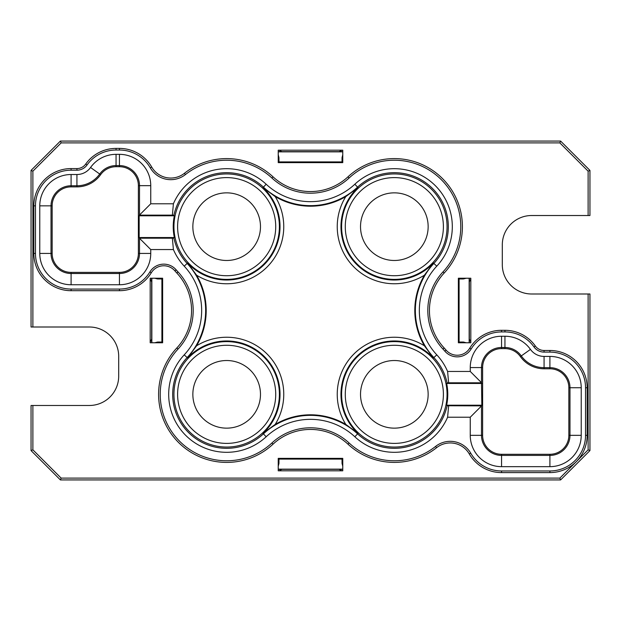 <?xml version="1.0" encoding="UTF-8"?>
<svg xmlns="http://www.w3.org/2000/svg" width="621" height="621" viewBox="0 0 621 621"><rect width="100%" height="100%" fill="white"/><g stroke="black" fill="none" stroke-linecap="round" stroke-linejoin="round"><path stroke-width="0.93" d="M185.431 174.571A23.629 23.629 0 0 1 150.298 167.856A35.638 35.638 0 0 0 119.434 150.034L116.057 150.034A35.638 35.638 0 0 0 87.033 164.992A12.404 12.404 0 0 1 76.926 170.201L71.097 170.201A35.638 35.638 0 0 0 35.467 205.838L35.467 253.438A35.638 35.638 0 0 0 71.097 289.068L119.434 289.068A35.638 35.638 0 0 0 149.871 271.967A16.293 16.293 0 0 1 176.17 269.848A66.439 66.439 0 0 0 178.025 271.92A56.635 56.635 0 0 1 178.025 349.08A66.439 66.439 0 0 0 226.665 460.774A66.439 66.439 0 0 0 271.92 442.975A56.635 56.635 0 0 1 349.08 442.975A66.439 66.439 0 0 0 435.569 446.429A23.629 23.629 0 0 1 470.702 453.144A35.638 35.638 0 0 0 501.566 470.966L549.903 470.966A35.638 35.638 0 0 0 585.533 435.337L585.533 387.737A35.638 35.638 0 0 0 549.903 352.099L544.074 352.099A12.404 12.404 0 0 1 533.967 346.891A35.638 35.638 0 0 0 504.943 331.932L501.566 331.932A35.638 35.638 0 0 0 471.129 349.033A16.293 16.293 0 0 1 444.83 351.152A66.439 66.439 0 0 0 442.975 349.08A56.635 56.635 0 0 1 442.975 271.92A66.439 66.439 0 0 0 441.314 179.686A66.439 66.439 0 0 0 349.08 178.025A56.635 56.635 0 0 1 271.92 178.025A66.439 66.439 0 0 0 185.431 174.571L184.421 173.298A22.007 22.007 0 0 1 151.703 167.041A37.26 37.26 0 0 0 119.434 148.403L116.057 148.403A37.26 37.26 0 0 0 85.714 164.045A10.782 10.782 0 0 1 76.926 168.578L71.097 168.578A37.26 37.26 0 0 0 33.837 205.838L33.837 253.438A37.26 37.26 0 0 0 71.097 290.698L119.434 290.698A37.26 37.26 0 0 0 151.26 272.813L149.871 271.967M442.975 349.08L444.17 347.97A68.069 68.069 0 0 1 446.064 350.097A14.671 14.671 0 0 0 469.74 348.187L471.129 349.033M226.665 360.522A33.813 33.813 0 0 0 192.852 394.335A33.813 33.813 0 0 0 226.665 428.148A33.813 33.813 0 0 0 260.478 394.335A33.813 33.813 0 0 0 226.665 360.522M394.335 360.522A33.813 33.813 0 0 0 360.522 394.335A33.813 33.813 0 0 0 394.335 428.148A33.813 33.813 0 0 0 428.148 394.335A33.813 33.813 0 0 0 394.335 360.522M394.335 192.852A33.813 33.813 0 0 0 360.522 226.665A33.813 33.813 0 0 0 394.335 260.478A33.813 33.813 0 0 0 428.148 226.665A33.813 33.813 0 0 0 394.335 192.852M226.665 192.852A33.813 33.813 0 0 0 192.852 226.665A33.813 33.813 0 0 0 226.665 260.478A33.813 33.813 0 0 0 260.478 226.665A33.813 33.813 0 0 0 226.665 192.852M196.593 275.204L187.596 263.017A53.367 53.367 0 0 0 276.329 246.195A53.367 53.367 0 0 0 263.017 187.596L275.204 196.593A57.101 57.101 0 0 1 196.593 275.204A69.645 69.645 0 0 1 196.593 345.796A57.101 57.101 0 0 1 275.204 424.407A69.645 69.645 0 0 1 345.796 424.407A57.101 57.101 0 0 1 424.407 345.796A69.645 69.645 0 0 1 424.407 275.204A57.101 57.101 0 0 1 345.796 196.593A69.645 69.645 0 0 1 275.204 196.593M345.796 196.593L357.983 187.596A53.367 53.367 0 0 0 394.335 280.032A53.367 53.367 0 0 0 433.404 263.017L424.407 275.204M174.346 237.532A53.437 53.437 0 0 1 174.346 215.797L139.166 215.797L139.166 237.532L174.346 237.532L173.896 238.084A53.988 53.988 0 0 0 187.138 263.436A69.086 69.086 0 0 1 187.138 357.564A53.988 53.988 0 0 0 226.665 448.323A53.988 53.988 0 0 0 263.436 433.862A69.086 69.086 0 0 1 357.564 433.862A53.988 53.988 0 0 0 447.104 405.754L481.5 405.87L481.492 435.337A20.074 20.074 0 0 0 501.566 455.41L549.903 455.41A20.074 20.074 0 0 0 569.977 435.337L569.977 387.737A20.074 20.074 0 0 0 549.903 367.663L544.074 367.663A27.968 27.968 0 0 1 521.291 355.918A20.074 20.074 0 0 0 504.943 347.488L501.566 347.488A20.074 20.074 0 0 0 481.492 367.562L481.5 382.8L448.626 382.8L447.601 371.451L470.252 371.451L470.252 367.562A31.322 31.322 0 0 1 501.566 336.248L504.943 336.248A31.322 31.322 0 0 1 530.45 349.39A16.72 16.72 0 0 0 544.074 356.415L549.903 356.415A31.322 31.322 0 0 1 581.225 387.737L581.225 435.337A31.322 31.322 0 0 1 549.903 466.658L501.566 466.658A31.322 31.322 0 0 1 470.252 435.337L470.252 417.219L447.601 417.219L448.626 405.87M447.601 417.219A57.97 57.97 0 0 1 354.847 436.78A65.104 65.104 0 0 0 266.153 436.78A57.97 57.97 0 0 1 173.515 417.483A57.97 57.97 0 0 1 184.22 354.847A65.104 65.104 0 0 0 184.22 266.153A57.97 57.97 0 0 1 173.399 249.549L150.748 249.549L150.748 253.438A31.322 31.322 0 0 1 119.434 284.752L71.097 284.752A31.322 31.322 0 0 1 39.775 253.438L39.775 205.838A31.322 31.322 0 0 1 71.097 174.517L76.926 174.517A16.72 16.72 0 0 0 90.55 167.491A31.322 31.322 0 0 1 116.057 154.342L119.434 154.342A31.322 31.322 0 0 1 150.748 185.663L150.748 203.781L173.399 203.781L172.374 215.13L139.5 215.13L139.508 185.663A20.074 20.074 0 0 0 119.434 165.59L116.057 165.59A20.074 20.074 0 0 0 99.709 174.02A27.968 27.968 0 0 1 76.926 185.764L71.097 185.764A20.074 20.074 0 0 0 51.023 205.838L51.023 253.438A20.074 20.074 0 0 0 71.097 273.512L119.434 273.512A20.074 20.074 0 0 0 139.508 253.438L139.5 238.2L172.374 238.2L173.399 249.549M275.204 424.407L263.017 433.404A53.367 53.367 0 0 0 226.665 340.968A53.367 53.367 0 0 0 187.596 357.983L196.593 345.796M424.407 345.796L433.404 357.983A53.367 53.367 0 0 0 344.671 374.805A53.367 53.367 0 0 0 357.983 433.404L345.796 424.407M448.626 382.8L447.104 382.916A53.988 53.988 0 0 0 433.862 357.564A69.086 69.086 0 0 1 433.862 263.436A53.988 53.988 0 0 0 394.335 172.677A53.988 53.988 0 0 0 357.564 187.138A69.086 69.086 0 0 1 263.436 187.138A53.988 53.988 0 0 0 173.896 215.246L174.346 215.797M151.26 272.813A14.671 14.671 0 0 1 174.936 270.903A68.069 68.069 0 0 0 176.83 273.03A55.013 55.013 0 0 1 176.83 347.97A68.069 68.069 0 0 0 226.665 462.404A68.069 68.069 0 0 0 273.03 444.17A55.013 55.013 0 0 1 347.97 444.17A68.069 68.069 0 0 0 436.579 447.702L435.569 446.429M444.17 347.97A55.013 55.013 0 0 1 444.17 273.03A68.069 68.069 0 0 0 442.462 178.537A68.069 68.069 0 0 0 347.97 176.83A55.013 55.013 0 0 1 273.03 176.83A68.069 68.069 0 0 0 184.421 173.298M32.882 327.003L31.05 327.003L31.05 170.41L60.392 141.068L560.608 141.068L589.95 170.41L589.95 215.518L588.118 215.518L588.118 171.171L559.855 142.9L61.145 142.9L32.882 171.171L32.882 327.003L89.362 327.003A29.342 29.342 0 0 1 118.696 356.345L118.696 376.147A29.342 29.342 0 0 1 89.362 405.482L32.882 405.482L32.882 449.829L61.145 478.1L559.855 478.1L588.118 449.829L588.118 293.997L531.638 293.997A29.342 29.342 0 0 1 502.304 264.655L502.304 244.853A29.342 29.342 0 0 1 531.638 215.518L588.118 215.518M588.118 293.997L589.95 293.997L589.95 450.59L560.608 479.932L60.392 479.932L31.05 450.59L31.05 405.482L32.882 405.482M119.434 154.342L119.434 166.715L116.057 166.715A18.948 18.948 0 0 0 100.625 174.672A29.094 29.094 0 0 1 76.926 186.882L71.097 186.882A18.948 18.948 0 0 0 52.148 205.838L52.148 253.438A18.948 18.948 0 0 0 71.097 272.386L119.434 272.386A18.948 18.948 0 0 0 138.382 253.438L138.382 185.663A18.948 18.948 0 0 0 119.434 166.715L116.057 166.715L116.057 154.342M173.399 203.781A57.97 57.97 0 0 1 266.153 184.22A65.104 65.104 0 0 0 354.847 184.22A57.97 57.97 0 0 1 435.329 185.671A57.97 57.97 0 0 1 436.78 266.153A65.104 65.104 0 0 0 436.78 354.847A57.97 57.97 0 0 1 447.601 371.451M173.896 215.246L172.374 215.13M436.579 447.702A22.007 22.007 0 0 1 469.297 453.959A37.26 37.26 0 0 0 501.566 472.597L549.903 472.597A37.26 37.26 0 0 0 587.163 435.337L587.163 387.737A37.26 37.26 0 0 0 549.903 350.477L544.074 350.477A10.782 10.782 0 0 1 535.286 345.944A37.26 37.26 0 0 0 504.943 330.302L501.566 330.302A37.26 37.26 0 0 0 469.74 348.187M470.819 342.769L470.819 278.231L458.368 278.231L458.368 342.769L470.819 342.769M342.769 150.181L278.231 150.181L278.231 162.632L342.769 162.632L342.769 150.181M150.181 278.231L150.181 342.769L162.632 342.769L162.632 278.231L150.181 278.231M342.769 470.819L342.769 458.368L278.231 458.368L278.231 470.819L342.769 470.819M544.074 368.781A29.094 29.094 0 0 1 520.375 356.57A18.948 18.948 0 0 0 504.943 348.614L501.566 348.614A18.948 18.948 0 0 0 482.618 367.562L482.618 435.337A18.948 18.948 0 0 0 501.566 454.285L549.903 454.285A18.948 18.948 0 0 0 568.852 435.337L568.852 387.737A18.948 18.948 0 0 0 549.903 368.781L544.074 368.781L544.074 356.415M447.104 405.754L446.654 405.202A53.437 53.437 0 0 0 446.654 383.467L447.104 382.916M172.374 238.2L173.896 238.084M139.166 237.532L139.5 238.2M139.166 215.797L139.5 215.13M446.654 405.202L481.834 405.202L481.5 382.8M481.834 405.202L481.5 405.87M481.834 383.467L446.654 383.467M470.252 371.451L481.492 382.699M481.492 405.971L470.252 417.219M139.508 215.029L150.748 203.781M150.748 249.549L139.508 238.301M281.911 469.336L278.961 470.819M342.039 470.819L339.089 469.336M339.089 151.664L342.039 150.181M278.961 150.181L281.911 151.664M151.664 281.911L150.181 278.961M150.181 342.039L151.664 339.089M469.336 339.089L470.819 342.039M470.819 278.961L469.336 281.911M31.05 170.41L32.882 171.171M60.392 141.068L61.145 142.9M560.608 141.068L559.855 142.9M589.95 170.41L588.118 171.171M589.95 450.59L588.118 449.829M560.608 479.932L559.855 478.1M60.392 479.932L61.145 478.1M31.05 450.59L32.882 449.829M278.231 151.85L342.769 151.85M278.231 151.664L342.769 151.664M469.336 278.231L469.336 342.769M469.15 278.231L469.15 342.769M342.769 469.336L278.231 469.336M342.769 469.15L278.231 469.15M151.664 342.769L151.664 278.231M151.85 342.769L151.85 278.231M155.91 278.231L158.673 278.961L157.594 278.961L161.902 278.961L158.673 278.961M161.902 342.039L157.594 342.039L161.902 342.039L161.902 278.961M158.673 342.039L155.91 342.769M278.231 465.09L278.961 462.327L278.961 463.406L278.961 459.098L278.961 462.327M342.039 459.098L342.039 463.406L342.039 459.098L278.961 459.098M342.039 462.327L342.769 465.09M465.09 342.769L462.327 342.039L463.406 342.039L459.098 342.039L462.327 342.039M459.098 278.961L463.406 278.961L459.098 278.961L459.098 342.039M462.327 278.961L465.09 278.231M342.769 155.91L342.039 158.673L342.039 157.594L342.039 161.902L342.039 158.673M278.961 161.902L278.961 157.594L278.961 161.902L342.039 161.902M278.961 158.673L278.231 155.91M157.594 278.961L154.745 278.231M154.745 342.769L157.594 342.039M342.039 157.594L342.769 154.745M278.231 154.745L278.961 157.594M463.406 342.039L466.255 342.769M466.255 278.231L463.406 278.961M278.961 463.406L278.231 466.255M342.769 466.255L342.039 463.406M226.665 279.388A52.723 52.723 0 0 1 173.942 226.665A52.723 52.723 0 0 1 226.665 173.942A52.723 52.723 0 0 1 279.388 226.665A52.723 52.723 0 0 1 226.665 279.388M226.665 177.606A49.059 49.059 0 0 0 177.606 226.665A49.059 49.059 0 0 0 226.665 275.724A49.059 49.059 0 0 0 275.724 226.665A49.059 49.059 0 0 0 226.665 177.606M394.335 279.388A52.723 52.723 0 0 1 341.612 226.665A52.723 52.723 0 0 1 394.335 173.942A52.723 52.723 0 0 1 447.058 226.665A52.723 52.723 0 0 1 394.335 279.388M394.335 177.606A49.059 49.059 0 0 0 345.276 226.665A49.059 49.059 0 0 0 394.335 275.724A49.059 49.059 0 0 0 443.394 226.665A49.059 49.059 0 0 0 394.335 177.606M394.335 447.058A52.723 52.723 0 0 1 341.612 394.335A52.723 52.723 0 0 1 394.335 341.612A52.723 52.723 0 0 1 447.058 394.335A52.723 52.723 0 0 1 394.335 447.058M394.335 345.276A49.059 49.059 0 0 0 345.276 394.335A49.059 49.059 0 0 0 394.335 443.394A49.059 49.059 0 0 0 443.394 394.335A49.059 49.059 0 0 0 394.335 345.276M226.665 447.058A52.723 52.723 0 0 1 173.942 394.335A52.723 52.723 0 0 1 226.665 341.612A52.723 52.723 0 0 1 279.388 394.335A52.723 52.723 0 0 1 226.665 447.058M226.665 345.276A49.059 49.059 0 0 0 177.606 394.335A49.059 49.059 0 0 0 226.665 443.394A49.059 49.059 0 0 0 275.724 394.335A49.059 49.059 0 0 0 226.665 345.276M263.017 433.404L266.153 436.78M187.596 357.983L184.22 354.847M357.983 433.404L354.847 436.78M357.983 187.596L354.847 184.22M187.596 263.017L184.22 266.153M271.92 442.975L273.03 444.17M349.08 178.025L347.97 176.83M433.404 357.983L436.78 354.847M266.153 184.22L263.017 187.596M174.936 270.903L176.17 269.848M178.025 271.92L176.83 273.03M151.703 167.041L150.298 167.856M119.434 150.034L119.434 148.403M446.064 350.097L444.83 351.152M469.297 453.959L470.702 453.144M501.566 470.966L501.566 472.597M433.404 263.017L436.78 266.153M271.92 178.025L273.03 176.83M178.025 349.08L176.83 347.97M349.08 442.975L347.97 444.17M442.975 271.92L444.17 273.03M71.097 289.068L71.097 290.698M35.467 253.438L33.837 253.438M119.434 289.068L119.434 290.698M116.057 150.034L116.057 148.403M87.033 164.992L85.714 164.045M76.926 170.201L76.926 168.578M71.097 170.201L71.097 168.578M35.467 205.838L33.837 205.838M544.074 352.099L544.074 350.477M533.967 346.891L535.286 345.944M504.943 331.932L504.943 330.302M501.566 331.932L501.566 330.302M549.903 470.966L549.903 472.597M585.533 435.337L587.163 435.337M585.533 387.737L587.163 387.737M549.903 352.099L549.903 350.477M71.097 272.386L71.097 284.752M52.148 253.438L39.775 253.438M52.148 205.838L39.775 205.838M71.097 186.882L71.097 174.517M76.926 186.882L76.926 174.517M100.625 174.672L90.55 167.491M150.748 253.438L138.382 253.438L138.382 185.663L150.748 185.663M115.397 272.386L119.434 272.386L119.434 284.752M504.943 348.614L504.943 336.248M520.375 356.57L530.45 349.39M549.903 368.781L549.903 356.415M568.852 387.737L581.225 387.737M568.852 435.337L581.225 435.337M549.903 454.285L549.903 466.658M501.566 454.285L501.566 466.658M482.618 435.337L470.252 435.337M482.618 367.562L470.252 367.562M501.566 348.614L501.566 336.248"/></g></svg>
